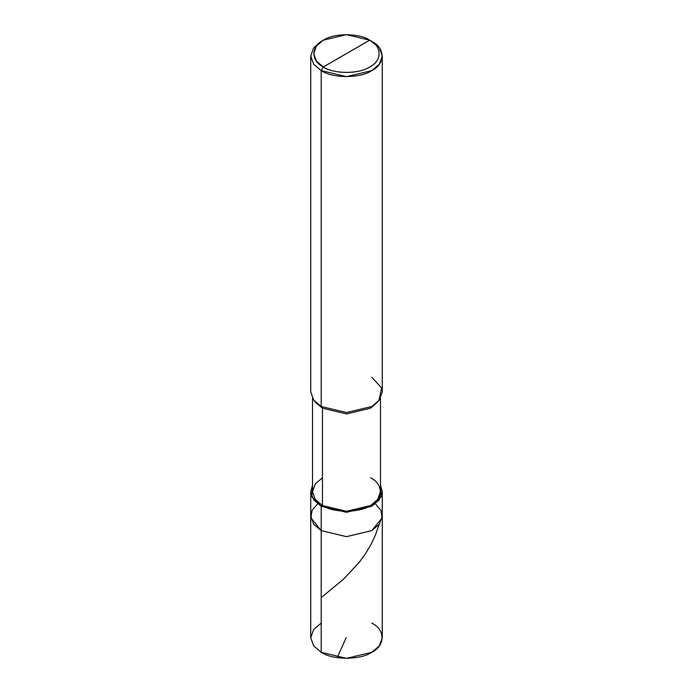 <?xml version="1.0" encoding="UTF-8"?>
<svg xmlns="http://www.w3.org/2000/svg" width="693" height="693" viewBox="0 0 693 693"><rect width="100%" height="100%" fill="white"/><g stroke="black" fill="none" stroke-linecap="round" stroke-linejoin="round"><path stroke-width="1.04" d="M382.267 491.666L380.483 485.221L381.133 496.829L371.794 506.271L346.5 512.318L321.205 506.271L321.205 530.613L313.669 524.211L310.733 516.008L313.669 524.211L321.205 530.613L346.5 536.659L371.794 530.613L382.129 517.827L380.873 510.299L375.398 503.837L380.873 510.299L382.129 517.827L371.794 530.613L346.5 536.659L321.205 530.613L321.205 506.271L346.5 512.318L371.794 506.271L379.331 499.87L382.267 491.666L382.267 637.699L379.331 645.902L371.794 652.304L346.5 658.35L321.205 652.304L321.205 530.613L310.871 517.827L312.127 510.299L317.602 503.837L312.127 510.299L310.871 517.827L321.205 530.613L346.5 536.659L371.794 530.613L379.331 524.211L382.267 516.008L379.331 524.211L371.794 530.613L346.5 536.659L321.205 530.613L321.205 652.304C332.588 660.178 360.412 660.178 371.794 652.304C385.438 645.729 385.438 629.668 371.794 623.094M321.205 623.094L313.669 629.495L310.733 637.699L313.669 645.902L321.205 652.304L313.669 645.902L310.733 637.699L310.733 491.666L313.669 499.87L321.205 506.271L322.47 505.543C333.29 513.028 359.71 513.028 370.53 505.543C383.489 499.298 383.489 484.043 370.53 477.798M323.31 66.97C310.81 60.941 310.81 46.223 323.31 40.194C333.749 32.969 359.251 32.969 369.69 40.194L323.31 66.97C333.749 74.186 359.251 74.186 369.69 66.97C382.189 60.941 382.189 46.223 369.69 40.194L371.794 41.415C385.438 47.982 385.438 64.042 371.794 70.617C360.412 78.491 332.588 78.491 321.205 70.617L346.5 76.663L371.794 70.617L379.331 64.215L382.267 56.012L379.331 47.808L369.69 40.194C382.189 46.223 382.189 60.941 369.69 66.97C359.251 74.186 333.749 74.186 323.31 66.97L369.69 40.194L346.5 34.65L323.31 40.194L316.406 46.059L313.712 53.578L316.406 61.097L323.31 66.97L321.205 70.617L323.31 66.97M380.483 398.328L380.483 491.666L377.685 499.462L370.53 505.543L346.5 511.287L322.47 505.543L322.47 408.186L346.5 413.938L370.53 408.186L378.023 401.645M378.889 400.641L370.53 408.186L346.5 413.938L322.47 408.186L321.205 406.488L346.5 412.534L371.794 406.488L378.889 400.641L381.618 387.959L371.794 377.278M382.267 56.012L382.267 391.883L379.331 400.086L371.794 406.488L346.5 412.534L321.205 406.488L321.205 70.617L321.205 406.488L322.47 408.186L322.47 505.543L321.205 506.271L311.867 496.829L312.517 485.221L310.733 491.666M322.47 477.798L315.315 483.879L312.517 491.666L315.315 499.462L322.47 505.543L315.315 499.462L312.517 491.666L312.517 398.328M314.977 401.645L322.47 408.186L315.731 402.642L314.111 400.641L321.205 406.488L313.669 400.086L310.733 391.883L310.733 56.012L313.669 64.215L321.205 70.617L313.669 64.215L310.733 56.012L313.669 47.808L321.205 41.415L313.669 47.808L310.733 56.012M321.205 597.626L343.494 579.201L359.165 562.413L365.41 553.837L371.301 543.91L375.537 534.779L378.828 525.251M346.154 637.647L337.24 657.648M371.794 41.415L369.69 40.194M321.205 41.415L323.31 40.194"/></g></svg>
